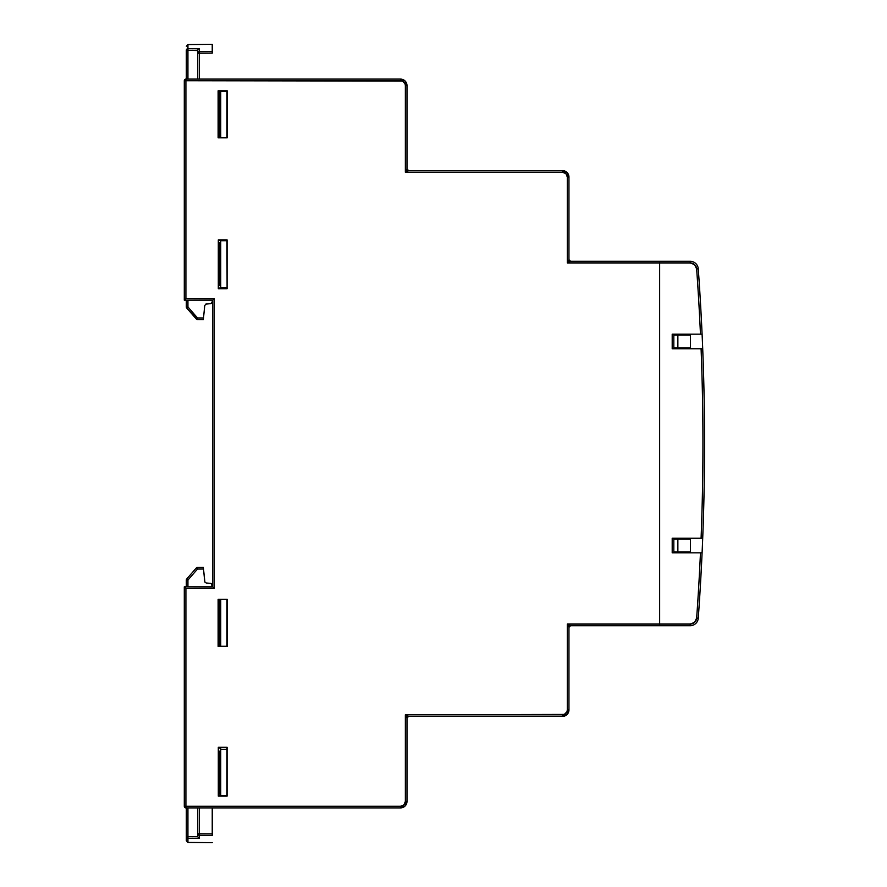 <?xml version="1.0" encoding="UTF-8"?>
<svg xmlns="http://www.w3.org/2000/svg" width="887" height="887" viewBox="0 0 887 887"><rect width="100%" height="100%" fill="white"/><g stroke="black" fill="none" stroke-linecap="round" stroke-linejoin="round"><path stroke-width="1.33" d="M673.821 539.052L677.868 539.052L677.868 552.013L673.821 552.013L673.821 539.052L690.419 539.052L677.868 539.052L677.868 552.013L690.419 552.013L673.821 552.013L673.821 539.052M673.821 334.987L677.868 334.987L677.868 347.948L673.821 347.948L673.821 334.987L690.419 334.987L677.868 334.987L677.868 347.948L690.419 347.948L673.821 347.948L673.821 334.987M408.608 170.603L562.469 170.603L567.048 172.499L568.955 177.078L567.048 172.499L562.469 170.603A6.475 6.475 0 0 1 568.955 177.078L567.325 177.078L565.906 173.641L562.469 172.222L562.469 170.603L562.469 172.222L405.37 172.222L405.37 85.573L405.004 83.711L402.376 81.083L185.915 80.717L185.915 298.542L185.294 299.163L185.915 298.542L214.266 298.542L213.645 299.163L214.266 298.542L214.266 588.458L213.645 587.837L214.266 588.458L185.915 588.458L185.294 587.837L185.915 588.458L185.915 806.283L400.514 806.283L185.915 806.283L185.915 588.458L214.266 588.458L214.266 298.542L185.915 298.542L185.915 80.717L400.514 80.717A4.856 4.856 0 0 1 405.37 85.573L405.37 172.222L562.469 172.222A4.856 4.856 0 0 1 567.325 177.078L567.325 262.918L659.651 262.918L659.651 624.082L567.325 624.082L567.325 709.922L566.959 711.784L564.332 714.412L405.37 714.778L405.37 801.427L403.951 804.864L400.514 806.283L400.514 807.902L405.093 806.006L406.989 801.427A6.475 6.475 0 0 1 400.514 807.902L185.915 807.902L400.514 807.902L405.093 806.006L406.989 801.427L405.37 801.427A4.856 4.856 0 0 1 400.514 806.283L400.514 807.902A6.475 6.475 0 0 0 406.989 801.427L406.989 718.015L405.37 714.778L408.608 716.397L562.469 716.397L562.469 714.778L405.37 714.778L405.37 801.427L406.989 801.427L406.989 718.015A1.619 1.619 0 0 1 408.608 716.397L406.989 718.015L405.37 714.778L408.608 716.397L562.469 716.397L567.048 714.501L568.955 709.922L567.325 709.922A4.856 4.856 0 0 1 562.469 714.778L562.469 716.397A6.475 6.475 0 0 0 568.955 709.922L568.955 627.32L567.325 624.082L570.574 625.701L659.651 625.701L659.651 624.082L567.325 624.082L567.325 709.922L568.955 709.922L568.955 627.32A1.619 1.619 0 0 1 570.574 625.701L568.955 627.32L567.325 624.082L570.574 625.701L659.651 625.701L659.651 261.299L570.574 261.299L567.325 262.918L659.651 262.918L659.651 261.299L570.574 261.299A1.619 1.619 0 0 1 568.955 259.68L570.574 261.299L567.325 262.918L568.955 259.68L568.955 177.078L567.325 177.078L567.325 262.918L568.955 259.68L568.955 177.078A6.475 6.475 0 0 0 562.469 170.603L408.608 170.603L405.37 172.222L406.989 168.985L408.608 170.603A1.619 1.619 0 0 1 406.989 168.985L406.989 85.573A6.475 6.475 0 0 0 400.514 79.098L185.915 79.098L184.296 80.717L184.296 300.172L212.636 300.172L212.636 586.828L184.296 586.828L184.296 806.283L185.915 807.902L185.915 806.283L184.296 806.283L185.915 807.902L184.296 806.283L185.915 806.283L185.915 807.902A1.619 1.619 0 0 1 184.296 806.283L184.296 586.828L212.769 586.961L212.769 300.039L184.296 300.172L184.296 80.717L185.915 80.717L185.915 79.098L184.296 80.717A1.619 1.619 0 0 1 185.915 79.098L185.915 80.717L184.296 80.717L185.915 79.098L400.514 79.098L400.514 80.717L400.514 79.098A6.475 6.475 0 0 1 406.989 85.573L405.37 85.573L406.989 85.573L405.093 80.994L400.514 79.098L405.093 80.994L406.989 85.573L406.989 168.985L408.608 170.603L405.37 172.222L406.989 168.985M568.955 709.922A6.475 6.475 0 0 1 562.469 716.397L567.048 714.501L568.955 709.922M218.124 646.379L219.355 645.137L219.355 600.599L218.124 599.368L218.124 646.379L227.216 646.379L227.216 599.368L218.124 599.368L219.355 600.599L220.741 600.599L220.741 599.479L227.216 599.479L220.741 599.479L220.741 645.137L219.355 645.137L218.124 646.379L227.216 646.379L227.216 599.368L218.124 599.368L218.124 646.379M218.124 137.829L219.366 136.587L219.366 92.048L218.124 90.818L218.124 137.829L227.216 137.829L227.216 90.818L218.124 90.818L219.366 92.048L220.741 92.048L220.741 91.239L227.216 91.239L220.741 91.239L220.741 136.587L219.366 136.587L218.124 137.829L227.216 137.829L227.216 90.818L218.124 90.818L218.124 137.829M407.987 170.481L407.111 169.605M218.313 747.297L218.313 796.127L227.094 796.127L218.313 795.439L220.741 795.451L220.741 794.231L219.932 794.375L220.741 794.364L219.932 794.275L219.932 751.089L219.932 794.375L220.741 794.364L220.741 795.761L226.939 795.761L226.983 747.408L220.741 747.408L227.094 747.297L218.313 747.297L218.313 796.127L227.094 796.127L227.094 747.297L227.094 796.127L227.094 747.297L218.313 747.297M218.313 288.707L218.313 239.878L218.313 288.707L227.094 288.707L227.094 239.878L218.313 239.878L227.094 239.878L220.741 240L227.094 239.878L227.094 288.707L226.983 240L227.094 288.707L218.313 288.707M220.741 646.257L227.216 646.257L220.741 646.257L220.741 645.137L219.355 645.137L219.355 600.599L220.741 600.599L220.741 646.257M220.741 288.585L226.983 288.585L218.313 288.02L220.741 288.02L220.741 285.681L219.932 285.725L220.741 285.825L219.932 285.725L219.932 242.539L220.741 242.583L220.741 240L218.313 240.565L220.741 240.565L220.741 242.439L219.932 242.439L220.741 242.583L220.741 285.681L220.741 242.439L219.932 242.439L219.932 285.825L220.741 285.825L220.741 288.585M220.741 137.718L227.216 137.718L220.741 137.718L220.741 136.587L219.366 136.587L219.366 92.048L220.741 92.048L220.741 137.718M220.741 747.974L220.741 747.408L218.313 747.985L220.741 747.974L220.741 750.99L220.741 747.974M219.932 750.99L220.741 751.134L220.741 794.231L220.741 750.99L219.932 750.99M185.915 807.902L185.294 807.78L185.915 807.902M185.294 79.22L185.915 79.098M568.955 627.32L570.319 625.579M406.989 718.015L408.364 716.275M226.983 91.239L226.983 137.718L226.983 91.239M220.741 240.743L226.983 240.743L220.741 240.743M226.983 287.521L220.741 287.521L226.983 287.521M226.983 599.479L226.983 646.257L226.983 599.479M220.741 749.282L226.983 749.282L220.741 749.282M701.617 552.823L702.094 552.823A2429.382 2429.382 0 0 1 698.257 618.184A8.094 8.094 0 0 1 690.186 625.701A8.094 8.094 0 0 0 698.257 618.184A2429.382 2429.382 0 0 0 702.094 552.823L700.464 552.823A2427.752 2427.752 0 0 1 696.65 618.073L694.599 622.352L690.186 624.082L659.651 624.082L659.651 262.918L690.186 262.918L694.599 264.648L696.65 268.927A2427.752 2427.752 0 0 1 700.464 334.177L672.202 334.177L672.202 348.757L701.085 348.757A2427.752 2427.752 0 0 1 701.085 538.243L702.704 538.243A2429.382 2429.382 0 0 0 702.704 348.757L701.085 348.757A2427.752 2427.752 0 0 1 701.085 538.243L672.202 538.243L672.202 552.823L700.464 552.823A2427.752 2427.752 0 0 1 696.65 618.073L698.257 618.184L696.65 618.073A6.475 6.475 0 0 1 690.186 624.082L690.186 625.701L690.186 624.082L659.651 624.082L659.651 261.299L659.651 262.918L690.186 262.918L690.186 261.299L659.651 261.299L690.186 261.299A8.094 8.094 0 0 1 698.257 268.816L696.65 268.927A2427.752 2427.752 0 0 1 700.464 334.177L702.094 334.177A2429.382 2429.382 0 0 0 698.257 268.816A2429.382 2429.382 0 0 1 702.094 334.177A2429.382 2429.382 0 0 1 702.094 552.823L672.202 552.823L690.419 552.823L690.419 538.243L672.202 538.243L702.704 538.243A2429.382 2429.382 0 0 1 702.094 552.823L700.464 552.823M659.651 625.701L690.186 625.701L659.651 625.701L659.651 624.082L659.651 625.701M690.186 261.299L690.186 262.918A6.475 6.475 0 0 1 696.65 268.927L698.257 268.816A8.094 8.094 0 0 0 690.186 261.299M702.094 334.177L672.202 334.177L672.202 348.757L690.419 348.757L690.419 334.177L672.202 334.177L672.202 348.757L702.704 348.757A2429.382 2429.382 0 0 0 702.094 334.177M672.202 538.243L672.202 552.823L672.202 538.243M690.419 334.177L690.419 348.757M690.419 538.243L690.419 552.823M197.657 50.537L187.933 50.282L187.933 79.098L187.933 50.282L197.69 50.215L197.657 53.22L197.657 50.537M197.657 79.098L197.657 53.22A1.619 1.563 -0 0 1 199.265 51.657L212.237 51.568L212.237 44.35L212.237 51.568L199.265 51.657L199.265 79.098L199.265 53.22L212.237 53.142L212.237 51.568L212.237 53.142L199.265 53.22L199.265 48.619L199.265 51.657L197.657 53.22L199.265 53.22L197.657 53.22L197.657 79.098M212.237 51.768L212.237 53.142M212.237 302.001L212.237 300.172L212.237 302.001L210.762 303.609L212.237 302.001M203.389 319.132L203.5 317.978L203.334 319.597L197.468 319.553L203.334 319.597L203.5 317.978L197.468 317.934L187.933 306.924L187.933 300.172L187.933 306.924L197.468 317.934L203.5 317.978L204.753 305.461L206.216 304.008L210.762 303.609L205.684 304.152M204.753 305.461L203.5 317.978M211.816 303.099L210.762 303.609M187.068 307.678L186.713 307.989A1.619 1.619 0 0 1 186.325 306.924L186.325 300.172L186.325 306.924A1.619 1.619 0 0 0 186.713 307.989L196.604 318.677M186.325 79.098L186.325 50.282A1.619 1.586 -0 0 1 187.933 48.696L199.265 48.619L187.933 48.696L187.933 44.561L187.933 50.282L187.933 48.696L186.325 50.282L187.933 50.282L186.325 50.282L186.325 79.098M197.934 49.594L197.69 50.215M186.713 307.989L196.26 318.987L197.468 317.934L197.468 319.553A1.619 1.619 0 0 1 196.26 318.987A1.619 1.619 0 0 0 197.468 319.553L197.468 317.934L197.003 318.333M187.933 306.924L186.325 306.924L187.933 306.924M186.325 68.487L186.325 67.079M187.933 807.902L187.933 836.718L197.69 836.785L197.657 807.902L197.657 833.78L212.237 833.858L212.237 807.902L212.237 833.858L199.265 833.78L199.265 807.902L199.265 838.381L187.933 838.304L187.933 842.439L187.933 838.304L199.265 838.381L199.265 835.343L212.237 835.432L199.265 835.343L199.265 833.78L197.657 833.78L199.265 835.343A1.619 1.563 180 0 1 197.657 833.78L197.69 836.785L199.265 838.381L197.69 836.785L187.933 836.718L187.933 807.902M212.237 834.334L212.237 835.432M211.339 583.546L212.237 586.828L211.816 583.901M204.897 582.072L206.216 582.992L210.762 583.391L206.216 582.992L204.897 582.072L203.5 569.022L197.468 569.066L187.933 580.076L187.933 586.828L187.933 580.076L197.468 569.066L203.5 569.022L203.334 567.403L197.468 567.447L203.334 567.403L203.5 569.022L203.389 567.868M186.325 840.821L186.325 807.902L186.325 836.718L187.933 836.718L187.933 838.304L187.933 836.718L186.325 836.718L187.933 838.304A1.619 1.586 180 0 1 186.325 836.718L186.325 840.821L187.933 842.439L212.237 842.65M186.325 586.828L186.325 580.076L186.325 586.828M197.003 568.667L196.26 568.013A1.619 1.619 0 0 1 197.468 567.447L197.468 569.066L197.468 567.447A1.619 1.619 0 0 0 196.26 568.013L186.713 579.011L187.933 580.076L186.325 580.076L187.933 580.076L186.713 579.011L186.325 580.076A1.619 1.619 0 0 1 186.713 579.011L187.068 579.322M204.753 581.539L203.5 569.022M196.26 568.013L186.713 579.011M186.325 819.921L186.325 818.513M568.955 259.68L570.574 261.299M186.325 46.179L187.933 44.561L212.237 44.35"/></g></svg>
